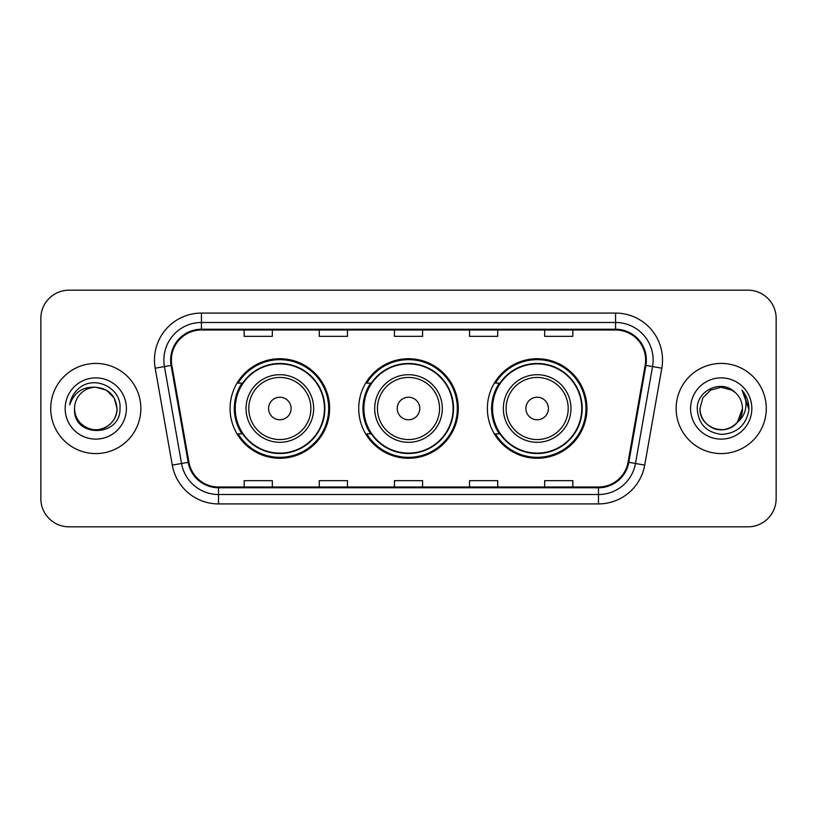 <?xml version="1.0" encoding="UTF-8"?>
<svg xmlns="http://www.w3.org/2000/svg" width="817" height="817" viewBox="0 0 817 817"><rect width="100%" height="100%" fill="white"/><g stroke="black" fill="none" stroke-linecap="round" stroke-linejoin="round"><path stroke-width="1.23" d="M487.381 408.5A49.776 49.776 0 0 0 537.157 458.276A49.776 49.776 0 0 0 586.923 408.5A49.776 49.776 0 0 0 537.157 358.724A49.776 49.776 0 0 0 487.381 408.5M358.724 408.5A49.776 49.776 0 0 0 408.5 458.276A49.776 49.776 0 0 0 458.276 408.5A49.776 49.776 0 0 0 408.5 358.724A49.776 49.776 0 0 0 358.724 408.5M230.077 408.5A49.776 49.776 0 0 0 279.843 458.276A49.776 49.776 0 0 0 329.619 408.5A49.776 49.776 0 0 0 279.843 358.724A49.776 49.776 0 0 0 230.077 408.5M242.016 433.858A45.548 45.548 0 0 1 242.016 383.142M370.663 433.858A45.548 45.548 0 0 1 370.663 383.142M499.32 433.858A45.548 45.548 0 0 1 499.32 383.142M40.85 318.344L40.85 498.656A28.176 28.176 0 0 0 69.026 526.822L747.974 526.822A28.176 28.176 0 0 0 776.15 498.656L776.15 318.344A28.176 28.176 0 0 0 747.974 290.178L69.026 290.178A28.176 28.176 0 0 0 40.85 318.344L40.85 498.656M50.715 408.5A45.078 45.078 0 0 0 95.783 453.578A45.078 45.078 0 0 0 140.861 408.5A45.078 45.078 0 0 0 95.783 363.422A45.078 45.078 0 0 0 50.715 408.5A45.078 45.078 0 0 0 95.783 453.578A45.078 45.078 0 0 0 140.861 408.5A45.078 45.078 0 0 0 95.783 363.422A45.078 45.078 0 0 0 50.715 408.5M676.139 408.5A45.078 45.078 0 0 0 721.217 453.578A45.078 45.078 0 0 0 766.285 408.5A45.078 45.078 0 0 0 721.217 363.422A45.078 45.078 0 0 0 676.139 408.5A45.078 45.078 0 0 0 721.217 453.578A45.078 45.078 0 0 0 766.285 408.5A45.078 45.078 0 0 0 721.217 363.422A45.078 45.078 0 0 0 676.139 408.5M171.386 360.042A30.055 30.055 0 0 1 201.431 329.997L615.569 329.997A30.055 30.055 0 0 1 645.164 365.26L628.069 462.177A30.055 30.055 0 0 1 598.483 487.003L218.517 487.003A30.055 30.055 0 0 1 188.931 462.177L171.836 365.26A30.055 30.055 0 0 1 171.386 360.042M170.63 360.042A30.801 30.801 0 0 0 171.1 365.393L188.186 462.31A30.801 30.801 0 0 0 218.517 487.759L598.483 487.759A30.801 30.801 0 0 0 628.814 462.31L645.9 365.393A30.801 30.801 0 0 0 615.569 329.241L201.431 329.241A30.801 30.801 0 0 0 170.63 360.042M155.189 368.201A46.957 46.957 0 0 1 201.431 313.085L615.569 313.085A46.957 46.957 0 0 1 661.811 368.201L644.715 465.108A46.957 46.957 0 0 1 598.483 503.915L218.517 503.915A46.957 46.957 0 0 1 172.285 465.108L155.189 368.201L164.442 366.567A37.562 37.562 0 0 1 201.431 322.48L615.569 322.48A37.562 37.562 0 0 1 652.558 366.567L635.473 463.484A37.562 37.562 0 0 1 598.483 494.52L218.517 494.52A37.562 37.562 0 0 1 181.527 463.484L164.442 366.567A37.562 37.562 0 0 1 163.87 360.042M747.974 290.178L69.026 290.178M69.026 526.822L747.974 526.822M776.15 498.656L776.15 318.344M394.417 329.997L394.417 336.349L422.583 336.349L422.583 329.997M319.284 329.997L319.284 336.349L347.46 336.349L347.46 329.997M244.16 329.997L244.16 336.349L272.337 336.349L272.337 329.997M469.54 329.997L469.54 336.349L497.716 336.349L497.716 329.997M544.663 329.997L544.663 336.349L572.84 336.349L572.84 329.997M422.583 487.003L422.583 480.651L394.417 480.651L394.417 487.003M347.46 487.003L347.46 480.651L319.284 480.651L319.284 487.003M272.337 487.003L272.337 480.651L244.16 480.651L244.16 487.003M497.716 487.003L497.716 480.651L469.54 480.651L469.54 487.003M572.84 487.003L572.84 480.651L544.663 480.651L544.663 487.003M74.561 408.5A21.232 21.232 0 0 1 95.783 387.268L106.404 390.118L114.176 397.889L117.015 408.5L114.176 397.889L106.404 390.118L95.783 387.268L106.404 390.118L114.176 397.889L117.015 408.5L114.176 397.889L106.404 390.118L95.783 387.268L106.404 390.118L114.176 397.889L117.015 408.5C116.729 416.507 113.185 422.634 106.404 426.882C93.169 435.359 73.836 424.197 74.561 408.5C72.58 438.167 120.947 437.483 119.997 408.5C121.631 388.198 95.262 375.044 79.647 387.718C74.122 392.14 70.824 397.828 69.741 404.783C74.112 392.323 82.793 386.492 95.783 387.268L106.404 390.118L114.176 397.889L117.015 408.5C117.74 424.197 98.408 435.359 85.172 426.882C78.381 422.634 74.847 416.507 74.561 408.5C74.847 416.507 78.381 422.634 85.172 426.882C98.408 435.359 117.74 424.197 117.015 408.5C116.729 416.507 113.185 422.634 106.404 426.882C93.169 435.359 73.836 424.197 74.561 408.5C73.836 424.197 93.169 435.359 106.404 426.882C113.185 422.634 116.729 416.507 117.015 408.5C116.729 416.507 113.185 422.634 106.404 426.882C93.169 435.359 73.836 424.197 74.561 408.5C73.836 424.197 93.169 435.359 106.404 426.882C113.185 422.634 116.729 416.507 117.015 408.5C116.729 416.507 113.185 422.634 106.404 426.882C93.169 435.359 73.836 424.197 74.561 408.5C73.836 424.197 93.169 435.359 106.404 426.882C113.185 422.634 116.729 416.507 117.015 408.5C116.872 415.475 113.992 421.163 108.385 425.586M95.783 387.268C108.681 388.524 115.759 395.602 117.015 408.5M65.166 408.5A30.617 30.617 0 0 0 95.783 439.117A30.617 30.617 0 0 0 126.41 408.5A30.617 30.617 0 0 0 95.783 377.883A30.617 30.617 0 0 0 65.166 408.5M291.118 408.5A11.264 11.264 0 0 0 279.843 397.236A11.264 11.264 0 0 0 268.579 408.5A11.264 11.264 0 0 0 279.843 419.764A11.264 11.264 0 0 0 291.118 408.5M313.657 408.5A33.803 33.803 0 0 0 279.843 374.697A33.803 33.803 0 0 0 246.04 408.5A33.803 33.803 0 0 0 279.843 442.303A33.803 33.803 0 0 0 313.657 408.5A33.803 33.803 0 0 1 279.843 442.303A33.803 33.803 0 0 1 246.04 408.5M324.451 408.5A44.608 44.608 0 0 0 279.843 363.892A44.608 44.608 0 0 0 235.235 408.5A44.608 44.608 0 0 0 279.843 453.108A44.608 44.608 0 0 0 324.451 408.5M328.679 408.5A48.836 48.836 0 0 1 238.115 433.858L242.639 433.858A45.027 45.027 0 0 0 324.87 408.612A45.027 45.027 0 0 0 242.639 383.142L238.115 383.142A48.836 48.836 0 0 1 328.679 408.5M419.764 408.5A11.264 11.264 0 0 0 408.5 397.236A11.264 11.264 0 0 0 397.236 408.5A11.264 11.264 0 0 0 408.5 419.764A11.264 11.264 0 0 0 419.764 408.5M442.303 408.5A33.803 33.803 0 0 0 408.5 374.697A33.803 33.803 0 0 0 374.697 408.5A33.803 33.803 0 0 0 408.5 442.303A33.803 33.803 0 0 0 442.303 408.5A33.803 33.803 0 0 1 408.5 442.303A33.803 33.803 0 0 1 374.697 408.5M453.108 408.5A44.608 44.608 0 0 0 408.5 363.892A44.608 44.608 0 0 0 363.892 408.5A44.608 44.608 0 0 0 408.5 453.108A44.608 44.608 0 0 0 453.108 408.5M457.336 408.5A48.836 48.836 0 0 1 366.762 433.858L371.296 433.858A45.027 45.027 0 0 0 453.527 408.612A45.027 45.027 0 0 0 371.296 383.142L366.762 383.142A48.836 48.836 0 0 1 457.336 408.5M548.421 408.5A11.264 11.264 0 0 0 537.157 397.236A11.264 11.264 0 0 0 525.882 408.5A11.264 11.264 0 0 0 537.157 419.764A11.264 11.264 0 0 0 548.421 408.5M570.96 408.5A33.803 33.803 0 0 0 537.157 374.697A33.803 33.803 0 0 0 503.343 408.5A33.803 33.803 0 0 0 537.157 442.303A33.803 33.803 0 0 0 570.96 408.5A33.803 33.803 0 0 1 537.157 442.303A33.803 33.803 0 0 1 503.343 408.5M581.765 408.5A44.608 44.608 0 0 0 537.157 363.892A44.608 44.608 0 0 0 492.549 408.5A44.608 44.608 0 0 0 537.157 453.108A44.608 44.608 0 0 0 581.765 408.5M585.983 408.5A48.836 48.836 0 0 1 495.419 433.858L499.943 433.858A45.027 45.027 0 0 0 582.184 408.612A45.027 45.027 0 0 0 499.943 383.142L495.419 383.142A48.836 48.836 0 0 1 585.983 408.5M714.691 428.7C727.998 433.49 742.847 422.277 742.439 408.5C742.153 416.507 738.619 422.634 731.828 426.882C718.592 435.359 699.26 424.197 699.985 408.5L702.824 397.889L710.596 390.118L702.824 397.889L699.985 408.5L702.824 397.889L710.596 390.118L721.217 387.268L731.828 390.118L735.116 392.456C722.095 378.802 697.013 390.056 697.248 408.5C698.208 424.003 706.419 432.632 721.901 434.378C737.138 433.276 746.125 425.177 748.852 410.093L748.903 408.5C748.821 401.535 746.503 395.428 741.948 390.158C745.41 395.837 746.636 401.954 745.604 408.5C744.614 414.066 741.907 418.61 737.485 422.134A21.232 21.232 0 0 0 742.439 408.5L737.485 422.134C726.211 437.371 698.882 427.628 699.985 408.5C700.271 416.507 703.815 422.634 710.596 426.882C723.831 435.359 743.164 424.197 742.439 408.5L737.424 422.205L742.439 408.5C742.153 416.507 738.619 422.634 731.828 426.882C718.592 435.359 699.26 424.197 699.985 408.5C700.271 416.507 703.815 422.634 710.596 426.882C723.831 435.359 743.164 424.197 742.439 408.5A21.232 21.232 0 0 0 735.116 392.456M690.59 408.5A30.617 30.617 0 0 0 721.217 439.117A30.617 30.617 0 0 0 751.834 408.5A30.617 30.617 0 0 0 721.217 377.883A30.617 30.617 0 0 0 690.59 408.5M748.903 408.5L742.357 390.628M742.153 390.393L748.883 409.307M615.569 313.085L615.569 329.241M164.442 366.567L171.1 365.393M218.517 503.915L218.517 487.759M598.483 487.759L598.483 503.915M628.814 462.31L644.715 465.108M172.285 465.108L188.186 462.31M645.9 365.393L661.811 368.201M201.431 313.085L201.431 329.241M310.899 408.5A31.056 31.056 0 0 0 279.843 377.444A31.056 31.056 0 0 0 248.787 408.5A31.056 31.056 0 0 0 279.843 439.556A31.056 31.056 0 0 0 310.899 408.5M439.556 408.5A31.056 31.056 0 0 0 408.5 377.444A31.056 31.056 0 0 0 377.444 408.5A31.056 31.056 0 0 0 408.5 439.556A31.056 31.056 0 0 0 439.556 408.5M568.213 408.5A31.056 31.056 0 0 0 537.157 377.444A31.056 31.056 0 0 0 506.101 408.5A31.056 31.056 0 0 0 537.157 439.556A31.056 31.056 0 0 0 568.213 408.5"/></g></svg>

